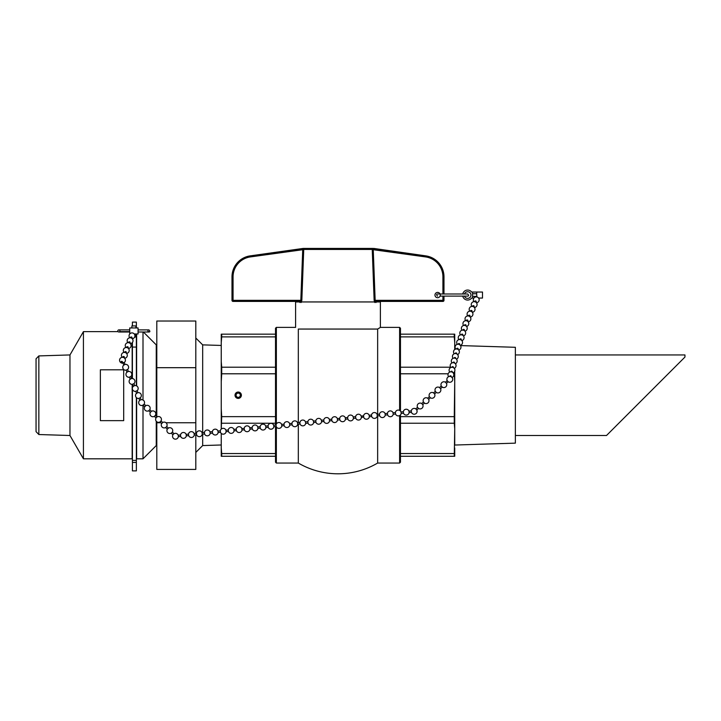 <?xml version="1.0" encoding="UTF-8"?>
<svg xmlns="http://www.w3.org/2000/svg" width="721" height="721" viewBox="0 0 721 721"><rect width="100%" height="100%" fill="white"/><g stroke="black" fill="none" stroke-linecap="round" stroke-linejoin="round"><path stroke-width="1.08" d="M440.27 295.051A2.65 2.65 0 0 1 436.295 297.349A2.65 2.65 0 0 1 436.295 292.762A2.65 2.65 0 0 1 440.27 295.051M304.74 248.421L303.208 248.421C301.91 248.421 301.91 248.421 303.208 248.421A1.063 1.036 -90 0 0 302.685 248.565C301.207 248.673 301.207 248.673 302.685 248.565L303.73 249.439L372.243 249.439A1.063 1.009 -90 0 0 371.234 248.421L304.74 248.421A1.063 1.009 90 0 0 303.73 249.439L301.928 297.683M353.885 248.421L372.766 248.421C374.064 248.421 374.064 248.421 372.766 248.421A1.063 1.036 90 0 1 373.289 248.565C374.767 248.673 374.767 248.673 373.289 248.565L372.252 249.745L373.253 249.709L373.667 248.691A1.063 1.027 97.8 0 1 373.289 248.565M372.766 248.421L372.46 248.421A1.063 0.523 90 0 1 372.91 248.925A1.063 0.667 12.5 0 0 373.262 249.033M302.685 248.565A1.063 1.027 -97.8 0 1 302.306 248.691C300.648 248.925 300.648 248.925 302.306 248.691L302.721 249.709L303.73 249.439M374.046 297.683L372.252 249.745L374.145 300.396L375.154 300.351L373.253 249.709L425.534 256.91A20.143 20.143 0 0 1 442.919 276.855L442.919 293.997L442.919 276.855L443.983 276.855L443.983 293.997L443.983 276.855A21.197 21.197 0 0 0 425.678 255.856L373.667 248.691C375.326 248.925 375.326 248.925 373.667 248.691C375.326 248.925 375.326 248.925 373.667 248.691M374.938 301.946A1.063 1.027 90 0 1 375.83 301.414L375.154 300.351L442.919 300.351L442.919 296.115L442.919 301.414A1.063 1.063 0 0 0 443.983 300.351L443.983 296.115L443.983 300.351L442.919 300.351M374.145 300.396L374.803 302.514M375.956 302.514L377.011 301.414M442.919 301.414L375.911 301.414M301.171 302.514L301.829 300.396L303.721 249.745M373.748 248.421L425.678 255.856L425.534 256.91M269.257 301.414L233.054 301.414L300.143 301.414L300.819 300.351L233.054 300.351L233.054 276.855A20.143 20.143 0 0 1 250.439 256.91L302.721 249.709L300.819 300.351L301.829 300.396M300.017 302.514L298.963 301.414L300.143 301.414A1.063 1.027 -90 0 1 301.036 301.946M231.991 300.351A1.063 1.063 0 0 0 233.054 301.414L233.054 300.351L231.991 300.351L231.991 276.855A21.197 21.197 0 0 1 250.295 255.856L303.208 248.421M302.306 248.691L250.295 255.856L250.439 256.91M275.512 336.896L221.708 336.896L221.708 334.165L275.512 334.165L275.512 328.235L275.512 425.039M275.512 426.553L275.512 462.206L275.512 456.276L221.708 456.276L221.708 453.545L275.512 453.545M221.708 423.236L275.512 423.236L275.512 416.648L221.708 416.648L221.248 408.762L221.248 428.815L221.708 416.648M276.359 426.868L276.359 463.053L298.323 463.053L298.323 424.173M298.323 422.659L298.323 329.055C294.673 326.829 294.673 326.829 298.323 329.055L377.651 329.055L380.382 327.388L380.382 301.414M298.323 463.053A78.58 78.58 0 0 0 377.651 463.053L399.614 463.053L400.461 462.206L400.461 414.926M400.461 411.042L400.461 328.235L399.614 327.388L399.614 410.384M400.461 423.236L400.461 416.648L454.266 416.648L454.266 423.236L400.461 423.236M377.651 414.386L377.651 329.055M377.651 463.053L377.651 415.891M400.461 334.165L454.266 334.165L454.266 336.896L400.461 336.896M454.266 336.896L454.726 342.475L454.726 334.165L454.266 334.165M400.461 367.205L450.67 367.205M454.726 342.475L454.726 349.532L454.726 345.404L455.681 345.431M454.266 372.054L454.266 373.793L453.662 373.793M448.156 373.793L400.461 373.793M454.266 373.793L454.726 381.679L454.266 416.648M454.266 423.236L454.726 428.815L454.266 456.276L400.461 456.276M400.461 453.545L454.266 453.545M454.266 456.276L454.726 456.276L454.726 447.966M460.458 345.584L515.362 347.297L515.362 443.145L454.726 445.037L454.726 371.27M454.726 369.116L454.726 368.052M275.512 373.793L221.708 373.793L221.708 367.205L275.512 367.205M221.708 453.545L221.248 447.966L221.248 456.276L221.708 456.276M221.248 447.966L221.248 433.42M221.708 367.205L221.248 361.627L221.248 381.679L221.708 373.793M221.248 408.762L221.248 381.679M221.708 334.165L221.248 334.165L221.248 342.475L221.708 336.896M221.248 361.627L221.248 342.475M377.416 301.946L377.416 301.414M380.382 301.946L295.592 301.946L295.592 327.388L276.359 327.388L275.512 328.235M195.806 434.871L195.806 469.416L156.799 469.416L156.799 421.767M156.799 416.63L156.799 321.025L195.806 321.025L195.806 422.758L166.028 422.758M156.799 367.683L195.806 367.683M160.837 422.758L156.799 422.758M195.806 433.357L195.806 422.758M221.248 444.983L202.673 445.569L202.673 434.15M202.673 432.636L202.673 344.872L195.806 338.023M240.904 393.54A3.181 3.181 0 0 0 235.397 393.72A3.181 3.181 0 0 0 238.309 398.398A3.181 3.181 0 0 0 240.904 393.54M240.003 394.099A2.118 2.118 0 0 1 238.272 397.343A2.118 2.118 0 0 1 236.335 394.225A2.118 2.118 0 0 1 240.003 394.099M38.844 434.529L38.844 355.913L36.05 358.797L36.05 431.636L38.844 434.529L69.964 435.502L69.964 354.939L83.429 331.624L83.429 458.817L69.964 435.502M100.363 369.801L123.688 369.801L123.688 420.64L100.363 420.64L100.363 369.801M132.168 342.763L132.168 378.498M132.168 384.338L132.168 458.817L83.429 458.817M136.62 333.967L136.62 385.906M136.62 397.83L136.62 458.817L143.001 458.817L143.001 405.184M143.001 332.002L143.001 400.029M156.799 344.89L156.25 344.872L156.25 416.08M156.25 421.226L156.25 445.569L143.001 458.817M156.799 445.551L156.25 445.569M515.362 435.502L606.514 435.502L684.95 357.066L684.95 354.939L515.362 354.939M615.5 426.508L678.082 363.934M136.359 327.947L136.359 322.107L132.412 322.107L132.412 325.937M136.359 333.967L136.359 337.013L134.665 337.013M136.359 337.013L136.359 347.08L132.412 347.08L132.412 378.516M132.412 342.475L132.412 347.08M132.412 384.32L132.412 387.763M132.412 389.196L132.412 470.876L136.359 470.876L136.359 462.431L132.412 462.431M136.359 462.431L136.359 397.595M136.359 393.495L136.359 392.765M136.359 385.78L136.359 347.08M467.695 321.332L467.911 320.836A0.748 0.568 -156.5 0 0 466.532 320.232L466.316 320.728M469.768 316.573L469.984 316.077A0.748 0.568 -156.5 0 0 468.605 315.474L468.389 315.969M475.986 302.288L476.202 301.793A0.748 0.568 -156.5 0 0 474.833 301.189L474.616 301.684M473.913 307.047L474.13 306.551A0.748 0.568 -156.5 0 0 472.751 305.947L472.534 306.443M471.84 311.805L472.057 311.31A0.748 0.568 -156.5 0 0 470.678 310.715L470.462 311.211M458.051 349.451L458.177 349.081A0.748 0.586 -161.6 0 0 456.754 348.603L456.627 348.982M459.619 344.746L459.746 344.368A0.748 0.586 -161.6 0 0 458.322 343.89L458.195 344.268M465.91 325.892L466.036 325.513A0.748 0.586 -161.6 0 0 464.612 325.045L464.486 325.414M464.342 330.606L464.468 330.227A0.748 0.586 -161.6 0 0 463.035 329.749L462.918 330.128M462.765 335.319L462.891 334.941A0.748 0.586 -161.6 0 0 461.467 334.463L461.341 334.841M461.197 340.033L461.323 339.654A0.748 0.586 -161.6 0 0 459.899 339.176L459.773 339.555M451.238 376.587A0.748 0.604 -166.4 0 0 449.787 376.2L449.733 376.425M452.301 372.198L452.355 371.982A0.748 0.604 -166.4 0 0 450.895 371.63L450.841 371.847M456.735 353.903L456.79 353.687A0.748 0.604 -166.4 0 0 455.33 353.326L455.275 353.551M455.672 358.292A0.748 0.604 -166.4 0 0 454.221 357.904L454.167 358.121M454.563 362.861A0.748 0.604 -166.4 0 0 453.112 362.483L453.058 362.699M453.455 367.44A0.748 0.604 -166.4 0 0 452.004 367.052L451.95 367.268M268.221 427.301L268.23 427.31A2.92 2.92 0 0 0 273.845 426.706L273.692 425.246A2.92 2.92 0 0 0 268.068 425.814L268.068 425.832M228.431 431.446L226.097 431.708L225.943 430.23A2.92 2.92 0 0 0 220.32 430.798L220.482 432.294A2.92 2.92 0 0 0 226.097 431.69L225.943 430.23A2.92 2.92 0 0 0 220.32 430.798L217.985 431.059A2.92 2.92 0 0 0 212.362 431.627L212.362 431.708M236.227 429.202L236.398 430.635L234.055 430.861A2.92 2.92 0 0 1 228.431 431.464L228.278 430.04M234.055 430.861L233.892 429.383L236.245 429.139M268.221 427.31A2.92 2.92 0 0 0 273.845 426.706L273.692 425.246A2.92 2.92 0 0 0 268.068 425.814L268.23 427.31L265.878 427.553L265.734 426.075A2.92 2.92 0 0 0 260.11 426.643L260.272 428.139L257.92 428.382L257.776 426.904A2.92 2.92 0 0 0 252.152 427.481L252.314 428.968L249.971 429.202A2.92 2.92 0 0 1 244.347 429.806L242.004 430.049L241.85 428.553L244.185 428.373M265.734 426.075L268.068 425.814M257.776 426.904L260.101 426.715M249.971 429.202L249.817 427.733L252.143 427.544M249.817 427.733L249.808 427.724A2.92 2.92 0 0 0 244.194 428.31L244.356 429.806M178.267 435.619L178.195 435.214A2.92 2.92 0 0 0 173.554 434.024A2.92 2.92 0 0 0 174.049 438.792A2.92 2.92 0 0 0 178.348 436.674L178.267 435.619M178.348 436.692L180.692 436.448L180.529 435.024M180.692 436.448A2.92 2.92 0 0 0 186.306 435.845L186.144 434.366A2.92 2.92 0 0 0 180.529 434.952L178.186 435.196M186.306 435.863L188.65 435.61L188.487 434.195M188.65 435.61A2.92 2.92 0 0 0 194.264 435.015L194.102 433.537L196.445 433.366M226.097 431.69A2.92 2.92 0 0 1 220.473 432.294L218.139 432.537L217.985 431.059M212.515 433.105L212.371 431.627L210.018 431.87A2.92 2.92 0 0 0 204.404 432.456L204.404 432.537M218.139 432.519A2.92 2.92 0 0 1 212.524 433.123L210.181 433.366L210.027 431.888M204.557 433.943L204.413 432.456L202.069 432.717A2.92 2.92 0 0 0 196.445 433.294M202.213 434.195L202.069 432.717M210.181 433.348A2.92 2.92 0 0 1 204.566 433.952L202.222 434.195A2.92 2.92 0 0 1 196.608 434.781L196.454 433.294M122.237 361.545A0.748 0.568 21.3 0 1 122.11 362.537A0.748 0.568 21.3 0 1 121.083 361.78A0.748 0.568 21.3 0 1 122.237 361.545M130.42 337.807L130.627 337.275A0.748 0.568 21.3 0 1 132.024 337.816L131.817 338.347A2.92 2.92 0 0 0 127.932 342.673M128.509 342.682L128.717 342.151A0.748 0.568 21.3 0 1 130.122 342.7L129.915 343.232A2.92 2.92 0 0 0 126.031 347.558M122.804 357.328L123.012 356.796A0.748 0.568 21.3 0 1 124.418 357.346L124.21 357.877A2.92 2.92 0 0 0 119.641 359.554A2.92 2.92 0 0 0 122.958 363.114A2.92 2.92 0 0 1 120.308 358.283A2.92 2.92 0 0 1 124.598 358.22A2.92 2.92 0 0 1 124.327 362.501A2.92 2.92 0 0 0 124.21 357.877M124.706 352.452L124.913 351.92A0.748 0.568 21.3 0 1 126.319 352.461L126.112 352.993A2.92 2.92 0 0 0 122.228 357.328M126.608 347.567L126.815 347.035A0.748 0.568 21.3 0 1 128.221 347.576L128.014 348.108A2.92 2.92 0 0 0 124.129 352.443M478.582 298.061L482.493 298.061L482.493 292.041L471.642 292.041A5.011 5.011 0 0 0 462.747 293.997L443.983 293.997M476.878 292.05L476.626 293.717L472.561 293.717L472.561 296.394L476.878 296.394L476.626 293.717M476.626 292.05L472.561 292.041L472.561 293.717M472.561 296.394L472.561 298.061L471.642 298.061A5.011 5.011 0 0 1 462.747 296.115M440.053 296.115L467.641 296.115C468.911 296.007 468.911 295.304 467.641 293.997L464.477 293.997A3.335 3.335 0 0 1 470.975 295.051A3.335 3.335 0 0 1 464.477 296.115M473.913 298.061L472.561 298.061M129.726 333.967L129.726 327.947L138.071 327.947L138.071 333.967L134.241 333.967M135.899 327.947L135.899 325.937L131.889 325.937L131.889 327.947M134.908 335.959L135.899 335.959L135.899 333.967M119.929 330.948A1.063 1.063 0 0 0 118.343 330.029A1.063 1.063 0 0 0 118.343 331.867A1.063 1.063 0 0 0 119.929 330.948M143.1 405.13L142.938 405.22A2.92 2.92 0 0 0 143.1 405.13A2.92 2.92 0 0 1 139.081 404.048A2.92 2.92 0 0 1 140.316 399.993L140.775 399.813M139.82 400.425L140.316 399.993A2.92 2.92 0 0 0 138.964 403.805A2.92 2.92 0 0 0 142.722 405.31L143.335 404.742M123.823 365.033L122.921 363.033L123.877 362.42L125.193 364.411M123.859 365.114L124.823 364.502M127.013 372.09L126.112 370.089L127.428 369.603M127.058 372.18L128.014 371.567M130.204 379.156L129.302 377.155L130.618 376.668M139.775 400.344L138.874 398.343L140.189 397.848M136.63 393.369L137.585 392.747M136.584 393.278L135.683 391.278L136.999 390.791M133.439 386.303L134.394 385.69M133.394 386.222L132.493 384.221L133.809 383.725M130.249 379.237L131.204 378.624M176.987 438.728L177.943 437.773L176.987 438.728A2.92 2.92 0 0 1 172.977 434.7L173.914 433.763A2.92 2.92 0 0 1 177.943 437.773M143.173 405.085L144.11 404.139M144.75 406.77L145.804 405.707M148.814 410.691L149.752 409.744M148.724 410.718L150.374 412.358L151.446 411.303M154.456 416.287L155.394 415.35M171.373 433.105L172.31 432.167M167.308 429.184L168.363 428.121M165.731 427.499L166.668 426.562M161.666 423.587L162.721 422.515L161.026 420.956M160.089 421.893L161.062 420.866A2.92 2.92 0 0 0 156.998 416.945L155.421 415.26A2.92 2.92 0 0 0 151.356 411.34M156.024 417.982L156.998 416.945M451.382 376.912L452.373 377.966L451.382 376.912M416.765 409.952L415.828 408.906M417.531 407.32L418.486 408.41A2.92 2.92 0 0 0 422.731 404.67L421.767 403.58M416.783 410.006L418.486 408.41M422.704 404.625L424.462 403.111M424.471 403.102L423.47 401.985L421.713 403.553M428.635 399.29L427.697 398.244M446.443 383.302L448.201 381.788L447.218 380.715A2.92 2.92 0 0 1 451.436 376.921M446.452 383.356L445.506 382.256M442.27 387.105L441.27 385.987L439.567 387.583M440.504 388.628L439.513 387.574M435.331 391.332L436.286 392.422A2.92 2.92 0 0 0 440.531 388.673L442.261 387.114M434.574 393.963L436.286 392.422M428.653 399.344L430.356 397.749A2.92 2.92 0 0 0 434.592 394.008L433.636 392.918M430.356 397.749L429.401 396.649L427.652 398.226A2.92 2.92 0 0 0 423.479 402.039M308.011 423.155L305.668 423.407L305.515 421.92L307.858 421.668L308.011 423.155A2.92 2.92 0 0 0 313.626 422.56L315.969 422.326A2.92 2.92 0 0 0 321.584 421.731L321.431 420.262A2.92 2.92 0 0 0 315.816 420.839L315.969 422.326A2.92 2.92 0 0 0 321.584 421.731L321.431 420.262A2.92 2.92 0 0 0 315.816 420.839L313.473 421.091A2.92 2.92 0 0 0 307.858 421.668L307.849 421.677M273.836 426.724L276.188 426.481L276.152 425.769L276.026 424.984L273.683 425.228M284.137 425.633L281.794 425.895L281.641 424.399A2.92 2.92 0 0 0 276.026 424.984M284.146 425.651L283.984 424.155L281.641 424.399M297.701 424.236L297.557 422.758A2.92 2.92 0 0 0 291.942 423.326L292.104 424.822L289.752 425.066L289.59 423.569M313.626 422.56L313.473 421.091M305.515 421.92L305.506 421.911A2.92 2.92 0 0 0 299.9 422.497L297.557 422.758M300.044 423.975L299.9 422.497M292.095 424.822A2.92 2.92 0 0 0 297.71 424.218L300.062 423.993A2.92 2.92 0 0 0 305.668 423.389M283.984 424.155A2.92 2.92 0 0 1 289.608 423.587L291.942 423.344M377.281 415.927L377.137 414.449A2.92 2.92 0 0 0 371.513 415.026L371.675 416.513L369.332 416.756A2.92 2.92 0 0 1 363.717 417.351A2.92 2.92 0 0 0 369.332 416.747L369.179 415.278A2.92 2.92 0 0 0 363.555 415.855L363.555 415.864M323.918 421.488L323.765 420.019M331.885 420.667A2.92 2.92 0 0 0 337.5 420.064L337.347 418.604A2.92 2.92 0 0 0 331.732 419.171L331.885 420.667L329.542 420.911L329.38 419.415M329.389 419.415L331.723 419.189M337.347 418.604L339.69 418.342L339.843 419.838A2.92 2.92 0 0 0 345.458 419.234L345.296 417.756A2.92 2.92 0 0 0 339.69 418.342M355.606 416.684L355.759 418.18A2.92 2.92 0 0 0 361.374 417.576L363.708 416.891L363.564 415.855L361.212 416.098A2.92 2.92 0 0 0 355.597 416.684L353.263 416.945A2.92 2.92 0 0 0 347.648 417.513L345.305 417.756M361.374 417.576L361.221 416.107M355.759 418.18L353.416 418.423L353.263 416.945M353.416 418.405A2.92 2.92 0 0 1 347.801 419.009L347.666 417.567M347.801 419.009L345.458 419.234M339.834 419.82L337.5 420.082M409.122 412.592L408.969 411.132A2.92 2.92 0 0 0 403.345 411.7L403.508 413.196A2.92 2.92 0 0 0 409.122 412.592L411.466 412.367A2.92 2.92 0 0 0 417.08 411.763L416.927 410.303A2.92 2.92 0 0 0 416.792 409.997A2.92 2.92 0 0 1 414.863 414.169A2.92 2.92 0 0 1 411.457 412.367L411.303 410.889A2.92 2.92 0 0 1 415.792 408.879A2.92 2.92 0 0 0 411.303 410.871M369.332 416.747L369.179 415.278A2.92 2.92 0 0 0 363.555 415.855M377.137 414.449L379.471 414.205M379.625 415.675L379.48 414.187A2.92 2.92 0 0 1 385.095 413.62L385.239 415.098L387.592 414.854L387.438 413.358L385.086 413.602M408.969 411.132L411.312 410.871M403.508 413.196L401.164 413.439L401.011 411.961L403.345 411.718M401.011 411.961L401.002 411.952A2.92 2.92 0 0 0 395.387 412.529L393.044 412.782A2.92 2.92 0 0 0 387.429 413.358M395.541 414.007L395.396 412.529M401.164 413.421A2.92 2.92 0 0 1 395.55 414.025L393.206 414.269L393.053 412.791M302.712 249.033A1.063 0.667 -12.5 0 0 303.063 248.925A1.063 0.523 -90 0 1 303.514 248.421M233.054 276.855L231.991 276.855M276.359 424.011L276.359 327.388M399.614 415.584L399.614 463.053M136.359 460.404L132.412 460.404M476.626 296.394L476.626 296.917M276.359 463.053L275.512 462.206M399.614 327.388L380.382 327.388M221.248 345.449L202.673 344.872M202.673 445.569L195.806 452.418M38.844 355.913L69.964 354.939M83.429 331.624L118.055 331.624M119.686 331.624L129.726 331.624M156.25 344.872L143.38 332.002M468.172 321.818A2.92 2.92 0 0 0 464.045 321.35A2.92 2.92 0 0 0 463.63 325.486A2.92 2.92 0 0 1 466.352 320.737A2.92 2.92 0 0 1 466.55 326.46A2.92 2.92 0 0 0 468.172 321.818M468.136 321.773A2.92 2.92 0 0 0 470.768 318.096A2.92 2.92 0 0 0 466.64 316.249A2.92 2.92 0 0 0 465.685 320.701M470.218 317.015A2.92 2.92 0 0 0 472.841 313.329A2.92 2.92 0 0 0 468.713 311.481A2.92 2.92 0 0 0 467.758 315.942M476.437 302.73A2.92 2.92 0 0 0 479.068 299.044A2.92 2.92 0 0 0 474.941 297.196A2.92 2.92 0 0 0 473.985 301.657M474.364 307.488A2.92 2.92 0 0 0 476.996 303.811A2.92 2.92 0 0 0 472.868 301.964A2.92 2.92 0 0 0 471.913 306.416M472.291 312.247A2.92 2.92 0 0 0 474.923 308.57A2.92 2.92 0 0 0 470.786 306.722A2.92 2.92 0 0 0 469.84 311.184M457.574 354.588A2.92 2.92 0 0 0 459.016 350.505A2.92 2.92 0 0 0 454.798 349.478A2.92 2.92 0 0 0 454.212 353.777A2.92 2.92 0 0 1 455.879 349.027A2.92 2.92 0 0 1 457.574 354.588M458.691 350.027A2.92 2.92 0 0 0 458.493 344.296A2.92 2.92 0 0 0 455.771 349.054M460.259 345.314A2.92 2.92 0 0 0 460.061 339.582A2.92 2.92 0 0 0 457.348 344.341M464.973 331.173A2.92 2.92 0 0 0 464.775 325.45A2.92 2.92 0 0 0 462.062 330.2M463.405 335.887A2.92 2.92 0 0 0 463.206 330.164A2.92 2.92 0 0 0 460.485 334.914M461.837 340.6A2.92 2.92 0 0 0 461.629 334.877A2.92 2.92 0 0 0 458.916 339.627M447.011 378.462A2.92 2.92 0 0 0 450.427 382.193A2.92 2.92 0 0 0 451.95 377.371A2.92 2.92 0 0 0 447.011 378.462M452.031 377.462A2.92 2.92 0 0 0 450.337 371.901A2.92 2.92 0 0 0 448.669 376.65M453.139 372.883A2.92 2.92 0 0 0 451.445 367.331A2.92 2.92 0 0 0 449.778 372.072M456.465 359.166A2.92 2.92 0 0 0 454.771 353.605A2.92 2.92 0 0 0 453.103 358.346M455.357 363.735A2.92 2.92 0 0 0 453.662 358.175A2.92 2.92 0 0 0 451.995 362.924M454.248 368.314A2.92 2.92 0 0 0 452.554 362.753A2.92 2.92 0 0 0 450.886 367.494M233.901 429.401A2.92 2.92 0 0 0 228.278 429.968L225.934 430.212M236.389 430.635A2.92 2.92 0 0 0 242.013 430.031M241.859 428.571A2.92 2.92 0 0 0 236.236 429.139M260.263 428.139A2.92 2.92 0 0 0 265.887 427.544M252.305 428.968A2.92 2.92 0 0 0 257.929 428.373M194.111 433.546A2.92 2.92 0 0 0 188.487 434.123L186.144 434.366M196.608 434.781L194.264 435.024M132.249 338.735A2.92 2.92 0 0 0 133.718 333.472A2.92 2.92 0 0 0 129.834 337.798M130.348 343.62A2.92 2.92 0 0 0 131.817 338.347M124.634 358.265A2.92 2.92 0 0 0 126.112 352.993M126.535 353.38A2.92 2.92 0 0 0 128.014 348.117M128.437 348.495A2.92 2.92 0 0 0 129.915 343.232M138.071 332.002L148.923 332.002C150.166 331.93 150.166 331.218 148.923 329.885L138.071 329.885M148.923 332.002L147.859 330.948M118.875 332.002L129.726 332.002M129.726 329.885L118.875 329.885M127.518 369.558A2.92 2.92 0 0 0 124.58 364.583M124.363 364.682A2.92 2.92 0 0 0 126.148 370.179M128.383 371.477L127.482 369.476M130.708 376.623A2.92 2.92 0 0 0 127.77 371.648M127.554 371.748A2.92 2.92 0 0 0 129.338 377.236M144.155 404.066A2.92 2.92 0 0 0 140.532 399.894A2.92 2.92 0 0 1 144.155 404.066M141.145 399.722L140.244 397.722M140.28 397.803A2.92 2.92 0 0 0 137.341 392.837M137.125 392.936A2.92 2.92 0 0 0 138.91 398.425M137.954 392.666L137.053 390.656M137.089 390.746A2.92 2.92 0 0 0 134.151 385.771M133.935 385.87A2.92 2.92 0 0 0 135.719 391.359M134.764 385.6L133.863 383.599M133.899 383.68A2.92 2.92 0 0 0 130.961 378.714M130.744 378.804A2.92 2.92 0 0 0 132.529 384.302M131.573 378.534L130.672 376.533M145.795 405.689L144.137 404.048M144.732 406.752L143.082 405.112M144.777 406.68A2.92 2.92 0 0 0 148.733 410.736M151.428 411.294L149.779 409.654A2.92 2.92 0 0 0 145.714 405.734M150.419 412.277A2.92 2.92 0 0 0 154.375 416.341M173.986 433.709L172.337 432.068M172.932 434.781L171.283 433.141A2.92 2.92 0 0 1 167.335 429.094M172.355 432.086A2.92 2.92 0 0 0 168.272 428.157M168.344 428.112L166.695 426.471M167.29 429.175L165.641 427.535A2.92 2.92 0 0 1 161.693 423.488M166.713 426.481A2.92 2.92 0 0 0 162.631 422.551M161.648 423.569L159.999 421.929M156.06 417.883A2.92 2.92 0 0 0 160.017 421.947M156.015 417.964L154.357 416.323M452.617 296.115L443.983 296.115M440.053 293.997L437.593 293.997C436.304 294.168 436.304 294.871 437.593 296.115L437.593 296.115M467.641 293.997L437.593 293.997M417.522 407.32L415.783 408.888M421.722 403.553A2.92 2.92 0 0 0 417.549 407.365M424.417 403.084A2.92 2.92 0 0 0 428.662 399.335M448.156 381.76A2.92 2.92 0 0 0 452.373 377.966M447.191 380.67L445.452 382.238A2.92 2.92 0 0 0 441.288 386.041M442.225 387.087A2.92 2.92 0 0 0 446.461 383.347M439.531 387.556A2.92 2.92 0 0 0 435.349 391.377M435.322 391.332L433.582 392.9A2.92 2.92 0 0 0 429.419 396.703M276.179 426.481A2.92 2.92 0 0 0 281.803 425.877M284.137 425.651A2.92 2.92 0 0 0 289.752 425.048M329.389 419.433A2.92 2.92 0 0 0 323.774 420.001L321.431 420.253M329.542 420.893A2.92 2.92 0 0 1 323.927 421.497L321.584 421.74M371.522 415.026L369.17 415.269M371.675 416.513A2.92 2.92 0 0 0 377.29 415.918L379.634 415.684A2.92 2.92 0 0 0 385.248 415.089M387.592 414.854A2.92 2.92 0 0 0 393.206 414.251"/></g></svg>
